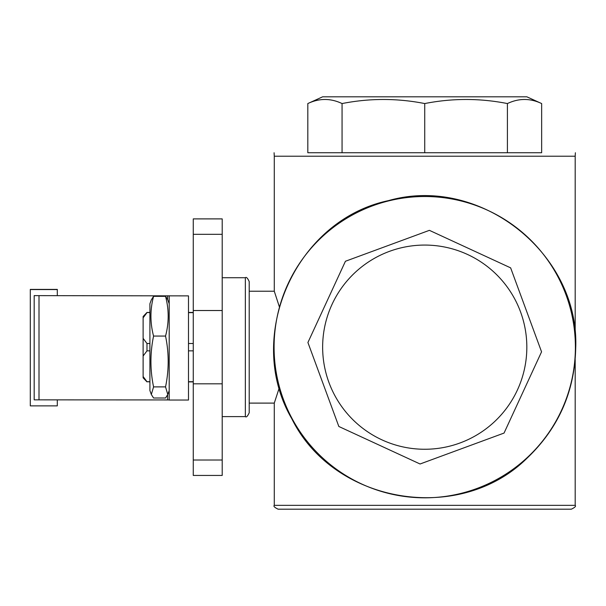 <?xml version="1.0" encoding="UTF-8"?>
<svg xmlns="http://www.w3.org/2000/svg" width="606" height="606" viewBox="0 0 606 606"><rect width="100%" height="100%" fill="white"/><g stroke="black" fill="none" stroke-linecap="round" stroke-linejoin="round"><path stroke-width="0.91" d="M188.489 350.851L193.269 350.851M193.269 381.697L188.489 381.697M188.489 312.643L193.269 312.643M193.269 343.519L188.489 343.519M541.65 103.558L526.834 96.808L322.642 96.808L307.818 103.558L307.818 152.742L507.411 152.742L507.411 103.558C518.827 98.127 530.235 98.127 541.65 103.558L541.65 152.742L424.738 152.742L424.738 103.558C452.296 98.127 479.854 98.127 507.411 103.558M349.723 416.42A102.096 102.096 0 0 1 402.263 247.574A102.096 102.096 0 0 1 522.22 377.5A102.096 102.096 0 0 1 349.723 416.42M57.305 289.547L30.3 289.547L57.305 289.388L57.305 295.69M57.305 399.862L57.305 405.868L30.3 405.868L30.3 289.547M188.489 295.88L34.178 295.622L188.489 295.88L188.489 400.043L169.195 400.043L169.195 295.88M34.178 295.683L34.178 399.846L169.195 399.937M165.544 296.334C169.051 309.575 169.051 322.816 165.544 336.057C169.051 353.003 169.051 369.948 165.544 386.893L167.771 394.491L165.544 398.006L153.568 398.006L151.333 394.491L153.568 386.893C150.053 369.948 150.053 353.003 153.568 336.057C150.053 322.816 150.053 309.575 153.568 296.334L165.544 296.334L167.771 299.841L169.195 303.765M153.568 336.057L165.544 336.057M153.568 386.893L165.544 386.893M153.568 296.334L151.333 299.841L149.909 303.765L149.909 390.567L151.333 394.491M149.909 312.446L146.985 312.446L149.909 312.643M149.909 381.697L146.985 381.697L149.909 381.886M149.909 343.519L146.985 343.519L146.985 350.851L149.909 350.851M146.985 312.643L143.122 317.817L143.122 316.514L146.985 312.446M146.985 350.851L143.122 356.017L143.122 338.345L146.985 343.519M146.985 381.886L143.122 377.818L143.122 376.523L146.985 381.697M143.122 376.523L143.122 356.017M143.122 338.345L143.122 317.817M307.818 103.558C319.233 98.127 330.649 98.127 342.064 103.558L342.064 152.742L424.738 152.742M342.064 103.558C369.622 98.127 397.18 98.127 424.738 103.558M575.185 334.679L575.185 156.219L274.283 156.219L274.283 291.228L279.305 306.644M504.048 433.07L541.559 351.828L510.638 267.86L429.396 230.341L345.428 261.262L307.916 342.504L338.837 426.48L420.072 463.991L504.048 433.07L541.559 351.828L510.638 267.86L429.396 230.341L345.428 261.262L307.916 342.504L338.837 426.48L420.072 463.991L504.048 433.07M526.932 457.856A150.644 150.644 0 0 1 277.783 380.326A150.644 150.644 0 0 1 469.498 203.321A150.644 150.644 0 0 1 526.932 457.856M424.738 509.192L571.329 509.192C574.927 507.464 576.215 506.177 575.185 505.336L274.283 505.336C273.261 506.177 274.541 507.464 278.139 509.192L424.738 509.192M193.269 383.818L193.269 475.437L222.205 475.437L222.205 218.895L193.269 218.895L193.269 383.818L222.205 383.818M193.269 310.522L222.205 310.522M279.305 387.696L274.283 403.104L249.21 403.104L249.21 291.228L274.283 291.228M245.354 277.73L245.354 416.61C246.294 417.587 247.574 416.299 249.21 412.747L249.21 281.585C247.574 278.033 246.294 276.745 245.354 277.73L222.205 277.73M274.283 403.104L274.283 505.336M167.589 399.93L167.589 394.945M167.589 299.387L167.589 295.773M39.004 399.854L39.004 295.69M193.269 460.007L222.205 460.007M193.269 234.325L222.205 234.325M193.269 312.446L188.489 312.446M193.269 381.886L188.489 381.886M57.305 289.388L30.3 289.388M169.195 390.567L167.771 394.491M274.283 156.219L274.086 152.742M575.185 156.219L575.382 152.742M527.144 458.091C459.666 525.008 333.891 503.995 291.827 418.776C243.794 336.777 295.425 220.175 388.431 200.631C479.8 174.498 579.897 253.505 575.7 348.442C574.624 391.681 558.437 428.23 527.144 458.091M575.7 348.442L575.185 334.686M245.354 416.61L222.205 416.61M575.185 505.336L575.185 359.653"/></g></svg>
